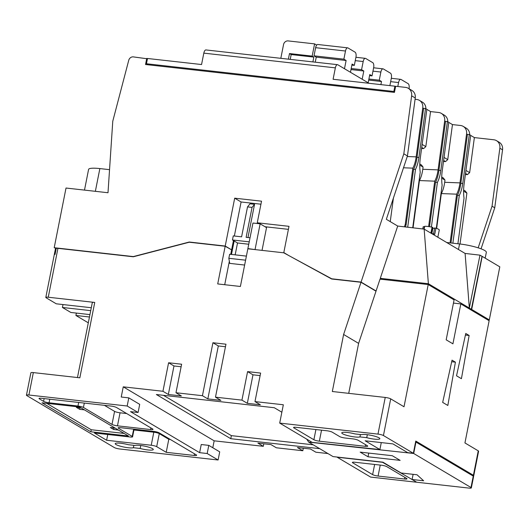 <?xml version="1.0" encoding="UTF-8"?>
<svg xmlns="http://www.w3.org/2000/svg" width="529" height="529" viewBox="0 0 529 529"><rect width="100%" height="100%" fill="white"/><g stroke="black" fill="none" stroke-linecap="round" stroke-linejoin="round"><path stroke-width="0.79" d="M424.675 226.472L424.701 226.313A8.213 1.408 11.4 0 1 432.081 227.166L432.762 227.496M422.744 228.958L423.18 226.802A8.213 1.408 11.4 0 1 423.22 226.71L424.337 226.809L423.881 229.09M433.502 233.924L434.693 228.006L435.956 228.184A8.213 1.408 11.4 0 1 438.587 229.275A8.213 1.408 11.4 0 1 439.282 230.042L437.833 237.243M431.32 233.375A8.213 1.408 11.4 0 1 434.726 234.294L435.956 228.184M140.192 445.431A9.489 1.64 -168.8 0 0 135.12 445.471L128.329 444.71A9.489 1.64 -168.8 0 0 120.731 443.249A9.489 1.64 -168.8 0 0 115.216 443.659A9.489 1.64 -168.8 0 0 128.309 447.752A9.489 1.64 -168.8 0 0 133.387 447.713L140.172 448.473A9.489 1.64 -168.8 0 0 147.776 449.934A9.489 1.64 -168.8 0 0 153.291 449.524A9.489 1.64 -168.8 0 0 140.192 445.431M133.857 445.332L133.387 447.713M366.756 434.633A9.489 1.64 -168.8 0 0 361.677 434.673L354.893 433.912A9.489 1.64 -168.8 0 0 347.289 432.451A9.489 1.64 -168.8 0 0 341.774 432.861A9.489 1.64 -168.8 0 0 354.873 436.954A9.489 1.64 -168.8 0 0 359.945 436.914L366.736 437.675A9.489 1.64 -168.8 0 0 374.34 439.136A9.489 1.64 -168.8 0 0 379.848 438.726A9.489 1.64 -168.8 0 0 366.756 434.633M360.414 434.527L359.945 436.914M147.439 58.812L133.275 56.887A4.219 3.736 -59.3 0 0 128.745 60.266L112.77 121.227L108.002 192.735L66.019 188.033L54.203 247.717L133.315 256.578L189.27 242.024L225.215 246.045L231.616 249.847L233.454 240.563M28.903 395.011A4.219 0.727 -168.8 0 0 26.45 395.189L30.887 372.786A4.219 0.727 11.2 0 1 33.34 372.601L28.903 395.011L127.178 406.014L138.089 412.494L130.531 411.648L199.625 452.672L207.183 453.518L218.1 459.999L219.714 451.852L208.796 445.372L207.183 453.518M55.545 248.273L55.492 248.57A4.219 0.727 11.2 0 1 55.492 248.524A4.219 0.727 11.2 0 1 55.512 248.478L54.302 254.588A4.219 0.727 11.2 0 1 55.069 254.376L56.279 248.266A4.219 0.727 11.2 0 1 57.939 248.346L48.258 297.232L94.751 302.436L79.833 377.805L33.34 372.601M90.717 310.635L62.429 307.468L70.853 312.467L89.93 314.603M89.461 316.99L75.912 315.469L88.303 322.829M432.517 228.958L431.697 233.461M465.103 253.437L469.329 308.043L479.975 255.157L465.103 253.437L424.152 229.117L397.709 226.055L386.335 219.304L407.442 155.969L403.819 153.82L361.069 282.083L331.729 278.796L288.603 255.461M479.975 255.157L482.197 256.386L471.689 309.445L489.299 319.906L499.806 266.841L482.197 256.386M472.979 475.941A4.219 0.727 -168.8 0 0 473.766 475.683A4.219 0.727 -168.8 0 0 473.409 475.287L415.774 441.067L413.354 453.287L407.687 452.652L392.941 443.897L365.155 440.783L379.901 449.544L312.15 442.363L279.702 423.094L283.332 404.764L254.978 401.59L260.625 373.071L247.585 371.609L241.938 400.129L215.482 397.167L225.969 344.2L212.929 342.739L202.442 395.705L175.978 392.743L181.626 364.223L168.586 362.762L162.939 391.281L123.25 386.838L121.234 397.021L128.792 397.868L139.702 404.348L138.089 412.494M128.792 397.868L127.178 406.014M471.346 487.903A4.219 0.727 -168.8 0 1 468.899 488.088L416.733 482.243L412.098 479.492L423.643 480.788L417.024 474.771L401.147 472.992L382.943 462.181L333.052 456.593L308.705 442.138L413.691 453.485L470.989 487.513L473.25 476.1A4.219 0.727 11.2 0 1 473.607 476.497L471.346 487.903A4.219 0.727 -168.8 0 0 470.989 487.513M413.123 474.328L412.098 479.492M415.979 482.164L370.617 477.079L337.165 457.221L382.527 462.3L416.045 481.833M294.038 427.267L293.919 427.895A4.219 0.727 11.2 0 1 293.562 427.498A4.219 0.727 11.2 0 1 296.009 427.32L326.816 430.765A4.219 0.727 11.2 0 1 332.285 432.193L339.697 436.597A4.219 0.727 -168.8 0 0 345.159 438.019L352.724 438.865A4.219 0.727 11.2 0 1 358.186 440.287L367.371 445.742A4.219 0.727 11.2 0 1 367.728 446.139A4.219 0.727 11.2 0 1 365.274 446.317L319.351 441.179A4.219 0.727 11.2 0 1 313.889 439.751L315.906 429.548M293.919 427.895L313.889 439.751M413.354 453.287L383.439 435.526A4.219 0.727 -168.8 0 0 377.977 434.104L385.238 397.438L332.318 391.506L343.612 334.473L361.003 282.281L331.65 278.995L283.762 252.809L247.85 248.789L240.391 286.473L217.71 283.934L225.175 246.249L231.616 249.847M279.702 423.094L377.977 434.104M303.315 448.208L302.813 450.748L297.417 447.547L310.457 449.009L315.853 452.209L327.947 453.565M263.812 443.785L263.31 446.324L257.921 443.123L270.96 444.585L276.35 447.785L302.813 450.748M212.797 447.746L214.166 440.822L263.31 446.324M26.45 395.189A4.219 0.727 -168.8 0 0 26.807 395.586L114.357 447.574A4.219 0.727 -168.8 0 0 119.819 448.995L218.1 459.999M461.42 378.704L469.137 335.479L465.765 333.475L456.534 375.802L461.42 378.704M447.838 405.465L455.409 362.16L452.044 360.156L442.674 402.404L447.838 405.465M473.409 475.287L478.249 450.847L464.938 442.938L489.14 320.719L460.825 303.904L452.923 343.83L446.178 339.83L454.087 299.903L428.212 284.542L404.017 406.761L390.7 398.859L383.439 435.526M360.176 452.123L368.012 456.778L400.142 460.375L392.3 455.72L360.176 452.123M380.252 465.09L378.083 476.047L404.54 479.016L404.864 477.383M378.083 476.047A4.219 0.727 11.2 0 1 372.621 474.625L374.631 464.462M352.856 462.194L352.731 462.815L372.621 474.625M352.731 462.815A4.219 0.727 11.2 0 1 352.374 462.425A4.219 0.727 11.2 0 1 354.827 462.24L381.283 465.203A4.219 0.727 11.2 0 1 386.752 466.631L406.636 478.434A4.219 0.727 11.2 0 1 406.993 478.831A4.219 0.727 11.2 0 1 404.54 479.016M244.629 265.049L229.712 263.376L228.832 258.304L229.639 254.231L246.402 256.109M231.484 254.436L234.149 240.973L237.521 242.97L235.167 254.846M249.225 241.846L232.462 239.968L233.269 235.894L241.594 236.827L247.519 206.885L250.012 203.81L254.548 204.32L247.969 237.541M262.034 250.376L266.537 227.629L260.136 223.827L252.955 223.026L247.889 248.584L255.507 249.648M265.022 226.729L288.404 229.348M234.354 236.02L241.098 201.979L260.936 204.201M224.713 284.721L229.348 261.293M230.723 254.35L231.576 250.052M189.706 242.275L189.27 242.024M288.946 255.646L283.835 252.611M248.326 248.842L247.889 248.584M225.175 246.249L189.263 242.229L133.308 256.783L57.939 248.346M255.077 249.39L260.136 223.827M225.215 246.045L234.691 198.177L261.538 201.185L257.259 222.775L289.006 226.333L283.802 252.611M411.628 95.835A8.431 7.466 -59.3 0 0 408.282 88.283L411.906 90.439A8.431 7.466 120.7 0 1 415.252 97.984L411.628 95.835L403.819 153.82M408.282 88.283A8.431 7.466 -59.3 0 0 405.591 87.384L395.652 86.273L394.442 92.383L145.535 64.512L146.745 58.402M494.741 207.804L492.043 206.204L499.852 148.219A8.431 7.466 -59.3 0 0 496.506 140.668L499.204 142.268A8.431 7.466 120.7 0 1 502.55 149.819L494.741 207.804L481.066 248.828M147.505 58.481L201.556 64.538L203.817 53.131A4.219 1.818 -83.6 0 1 205.966 49.938L337.509 64.67A4.219 1.818 96.4 0 0 335.353 67.864L333.091 79.271L394.899 86.187L393.854 91.464L146.46 63.758L147.505 58.481M393.417 198.044L390.243 221.625M422.777 169.287L438.078 169.882A21.081 8.834 -87.8 0 1 434.739 181.163L419.437 180.561A21.081 8.834 92.2 0 0 422.777 169.287L423.074 167.078L419.788 165.127M419.437 180.561L413.063 227.834M450.08 242.884L456.646 194.169L441.345 193.574A21.081 8.834 92.2 0 0 444.684 182.293L444.982 180.085L441.695 178.141M441.345 193.574L436.65 228.422M460.032 244.001L466.889 193.098L463.609 191.148M405.386 226.948L406.107 224.785L405.267 224.283L412.825 168.149L403.501 167.786M406.107 224.785L413.579 169.313A23.19 9.72 92.2 0 0 417.011 157.371L423.603 108.419L425.521 108.498L418.922 157.444A23.19 9.72 -87.8 0 1 415.496 169.392L407.7 227.212M407.257 156.524L416.164 156.875L422.764 107.923A8.431 7.466 -59.3 0 0 419.418 100.371A8.431 7.466 -59.3 0 0 416.726 99.472L415.08 99.287M416.164 156.875A21.081 8.834 -87.8 0 1 412.825 168.149M429.515 226.69L435.493 182.326A23.19 9.72 92.2 0 0 438.918 170.378L445.517 121.432L447.428 121.505L440.829 170.457A23.19 9.72 -87.8 0 1 437.404 182.399L431.393 227.02M438.078 169.882L444.671 120.929A8.431 7.466 -59.3 0 0 441.325 113.378A8.431 7.466 -59.3 0 0 438.634 112.485L430.546 111.579L426.857 109.384M428.622 226.557L434.739 181.163M450.979 242.983L457.4 195.333A23.19 9.72 92.2 0 0 460.825 183.391L467.424 134.439L469.335 134.511L462.743 183.464A23.19 9.72 -87.8 0 1 459.311 195.406L452.87 243.195M444.684 182.293L459.985 182.889L466.578 133.936A8.431 7.466 -59.3 0 0 463.232 126.391A8.431 7.466 -59.3 0 0 460.541 125.492L452.46 124.586L448.764 122.391M459.985 182.889A21.081 8.834 -87.8 0 1 456.646 194.169M404.414 226.835L405.267 224.283M337.509 64.67A4.219 1.818 96.4 0 1 337.846 64.789L369.004 83.291M290.223 59.374L291.175 54.56L313.856 57.099L312.17 56.1L314.59 43.874L316.673 45.11M313.856 57.099L312.904 61.913M280.82 58.322L283.544 44.562A4.219 3.736 -59.3 0 1 288.133 40.912L314.59 43.874M288.378 59.169L289.489 53.555L312.17 56.1M314.014 55.829L343.876 59.169L346.111 60.498L316.249 57.152L314.014 55.829L315.628 47.683A4.219 1.818 -83.6 0 1 317.784 44.489L347.646 47.835A4.219 1.818 96.4 0 0 345.49 51.022L315.628 47.683M316.249 57.152L315.251 62.177M48.258 297.232A4.219 0.727 -168.8 0 0 45.811 297.417A4.219 0.727 -168.8 0 0 46.168 297.807L56.279 303.811L91.292 307.733M77.465 377.541L92.304 302.621A4.219 0.727 11.2 0 1 94.751 302.436M375.57 290.93L376.073 290.99L380.014 279.147L428.212 284.542M348.717 393.345L358.609 343.381L376.007 291.188L361.003 282.281M460.825 303.904L453.452 303.084M478.249 450.847A4.219 0.727 11.2 0 1 478.606 451.237L473.766 475.683M358.609 343.381L343.612 334.473M42.049 402.814L90.836 431.783L128.441 435.995L79.654 407.026L42.049 402.814M134.088 429.198L132.581 436.815A4.219 0.727 -168.8 0 1 130.127 436.994L94.407 432.993L106.627 440.254L151.228 445.246L153.813 432.206A4.219 0.727 11.2 0 1 159.275 433.635L168.797 439.288L170.312 439.454M132.581 436.815A4.219 0.727 -168.8 0 0 132.224 436.418L133.665 429.151M118.615 427.637L118.489 428.265L132.224 436.418M118.489 428.265A4.219 0.727 11.2 0 1 118.132 427.868A4.219 0.727 11.2 0 1 120.586 427.683L153.655 431.393A4.219 0.727 11.2 0 1 159.123 432.815L196.285 454.88A4.219 0.727 11.2 0 1 196.636 455.277A4.219 0.727 11.2 0 1 194.189 455.456L194.513 453.829M159.275 433.635L156.696 446.668L166.218 452.321L194.189 455.456M156.696 446.668A4.219 0.727 -168.8 0 0 151.228 445.246M84.303 403.078L83.437 407.449L112.003 424.41L114.581 411.377A4.219 0.727 -168.8 0 0 120.05 412.799L126.662 413.539M83.437 407.449A4.219 0.727 -168.8 0 0 77.968 406.027L78.676 402.45M49.759 399.21L49.052 402.787L77.968 406.027M49.052 402.787A4.219 0.727 11.2 0 1 43.59 401.366L44.138 398.582M39.503 398.238L39.377 398.859L43.59 401.366M39.377 398.859A4.219 0.727 11.2 0 1 39.02 398.463A4.219 0.727 11.2 0 1 41.474 398.284L111.017 406.074A4.219 0.727 11.2 0 1 116.486 407.495L152.636 428.959A4.219 0.727 11.2 0 1 152.993 429.356A4.219 0.727 11.2 0 1 150.54 429.541L150.864 427.908M120.05 412.799L117.464 425.832L150.54 429.541M117.464 425.832A4.219 0.727 11.2 0 1 112.003 424.41M56.219 248.557L55.512 248.478M385.238 397.438A4.219 0.727 11.2 0 1 390.7 398.859M413.691 453.485L415.953 442.079L473.25 476.1M214.166 440.822L123.25 386.838M241.938 400.129L247.334 403.329L260.374 404.791L254.978 401.59M202.442 395.705L207.831 398.906L220.877 400.367L215.482 397.167M162.939 391.281L168.334 394.482L181.374 395.943L175.978 392.743M281.851 412.217L274.293 407.727L156.359 394.522L230.763 438.7L319.688 448.658M496.506 140.668A8.431 7.466 -59.3 0 0 493.815 139.775L474.368 137.593L470.671 135.398M395.586 86.597L394.899 86.187M415.252 97.984L407.442 155.969M397.709 226.055L380.285 278.34L428.378 283.729L424.152 229.117M376.073 290.99L361.069 282.083M492.043 206.204L478.17 247.83M382.011 279.372L380.285 278.34M56.259 248.352L54.203 247.717M332.159 279.054L331.729 278.796M76.381 313.089L75.912 315.469M63.004 304.565L62.429 307.468M148.232 64.816L146.46 63.758M394.541 91.874L393.854 91.464M291.175 54.56L289.489 53.555M346.111 60.498L344.478 68.73M347.646 47.835A4.219 1.818 96.4 0 1 347.983 47.947L355.058 52.153A4.219 1.818 96.4 0 1 355.938 57.225L354.324 65.378L351.884 65.1M343.876 59.169L345.49 51.022M354.324 65.378L352.089 64.049L350.462 72.281M351.21 68.519L361.571 69.676L363.807 71.005L362.173 79.238M363.807 71.005L350.998 69.57M355.924 57.284L365.341 58.342A4.219 1.818 96.4 0 1 365.678 58.455L372.753 62.66A4.219 1.818 96.4 0 1 373.633 67.732L372.019 75.885L369.579 75.607M365.341 58.342A4.219 1.818 96.4 0 0 363.185 61.529L355.263 60.643M361.571 69.676L363.185 61.529M372.019 75.885L369.791 74.556L368.158 82.788M368.905 79.026L379.267 80.183L381.502 81.512L380.887 84.62M381.502 81.512L368.693 80.077M373.619 67.791L383.036 68.849A4.219 1.818 96.4 0 1 383.373 68.962L390.448 73.167A4.219 1.818 96.4 0 1 391.328 78.239L389.866 85.625M383.036 68.849A4.219 1.818 96.4 0 0 380.88 72.037L372.958 71.15M379.267 80.183L380.88 72.037M388.094 85.427L387.426 85.354M391.315 78.299L400.731 79.357A4.219 1.818 96.4 0 1 401.068 79.469L408.143 83.675A4.219 1.818 96.4 0 1 409.029 88.727M400.731 79.357A4.219 1.818 96.4 0 0 398.575 82.544L390.653 81.658M397.788 86.511L398.575 82.544M467.543 307.898L469.329 308.043L428.378 283.729M469.329 308.043L467.438 307.832M469.316 308.103L471.339 309.3L481.998 256.36M471.339 309.3L469.567 309.095M487.407 319.695L489.299 319.906M469.798 309.234L471.689 309.445M465.95 170.437L469.646 172.626L474.368 137.593M469.646 172.626L467.457 174.603L465.546 173.466M465.401 174.524L467.457 174.603M463.629 190.01L465.249 190.976L466.889 193.098M463.232 126.391L466.267 128.19A8.431 7.466 120.7 0 1 469.692 134.723M441.325 113.378L444.36 115.183A8.431 7.466 120.7 0 1 447.785 121.716M444.043 157.424L447.739 159.619L452.46 124.586M447.739 159.619L445.55 161.59L443.633 160.459M443.494 161.51L445.55 161.59M441.715 176.997L443.342 177.962L444.982 180.085M422.135 144.417L425.832 146.612L430.546 111.579M425.832 146.612L423.643 148.583L421.725 147.446M421.587 148.504L423.643 148.583M419.808 163.99L421.434 164.955L423.074 167.078M419.418 100.371L422.453 102.17A8.431 7.466 120.7 0 1 425.871 108.71M457.896 243.763L464.032 198.21A23.19 9.72 -87.8 0 1 464.085 184.264L470.684 135.312L469.335 134.511M457.4 195.333L459.311 195.406M436.313 228.303L442.118 185.203A23.19 9.72 -87.8 0 1 442.178 171.257L448.777 122.305L447.428 121.505M435.493 182.326L437.404 182.399M412.719 227.794L420.211 172.189A23.19 9.72 -87.8 0 1 420.271 158.25L426.863 109.298L425.521 108.498M413.579 169.313L415.496 169.392M241.098 201.979L234.691 198.177M258.78 223.674L257.259 222.775M232.462 239.968L234.149 240.973M248.756 244.233L237.521 242.97M254.548 204.32L252.055 207.394L246.124 237.336L250.032 237.772M252.055 207.394L247.519 206.885M245.595 260.182L228.832 258.304M367.324 434.699L366.736 437.675M140.767 445.497L140.172 448.473M379.901 449.544L381.277 442.588M415.953 442.079L415.582 442.039M306.721 439.143L308.705 442.138M368.739 453.082L368.012 456.778M163.448 395.315L231.371 435.645L313.201 444.81M231.371 435.645L230.763 438.7M247.585 371.609L252.981 374.81L260.123 375.61M252.981 374.81L247.334 403.329M212.929 342.739L218.318 345.946L225.466 346.746M218.318 345.946L207.831 398.906M168.586 362.762L173.981 365.962L181.123 366.762M173.981 365.962L168.334 394.482M208.796 445.372L201.238 444.525L199.625 452.672M104.405 405.333L114.581 411.377M168.797 439.288L166.218 452.321M133.936 429.984L153.813 432.206M107.771 434.494L106.627 440.254M46.77 403.343L91.239 429.746L124.123 433.43M91.239 429.746L90.836 431.783M115.024 428.027L110.297 427.498L113.669 429.495L118.39 430.024M81.063 407.859L76.341 407.33L79.707 409.334L84.435 409.863M80.024 407.747L79.707 409.334M113.98 427.908L113.669 429.495M446.694 242.507L459.562 243.948A19.394 3.346 11.2 0 1 486.343 252.32L485.186 258.159M434.693 228.006L432.861 228.502L431.856 233.501M451.687 361.743L455.409 362.16M465.421 335.062L469.137 335.479M84.495 190.103L88.588 169.419A19.394 3.346 11.2 0 1 99.862 168.579L109.543 169.664M430.884 233.117L432.081 227.166M424.701 226.313L424.139 229.117M422.77 228.958L423.22 226.71M423.603 108.419L422.764 107.923M445.517 121.432L444.671 120.929M467.424 134.439L466.578 133.936M502.55 149.819L499.852 148.219M335.353 67.864L203.817 53.131M460.825 183.391L462.743 183.464M438.918 170.378L440.829 170.457M417.011 157.371L418.922 157.444M321.533 430.176L319.351 441.179M365.274 446.317L365.599 444.691M459.562 243.948L458.464 249.496M99.862 168.579L95.359 191.319M432.821 227.463L431.611 233.441M424.549 226.359L423.994 229.103M431.809 233.487L432.808 228.535M55.492 248.524L45.811 297.417"/></g></svg>
